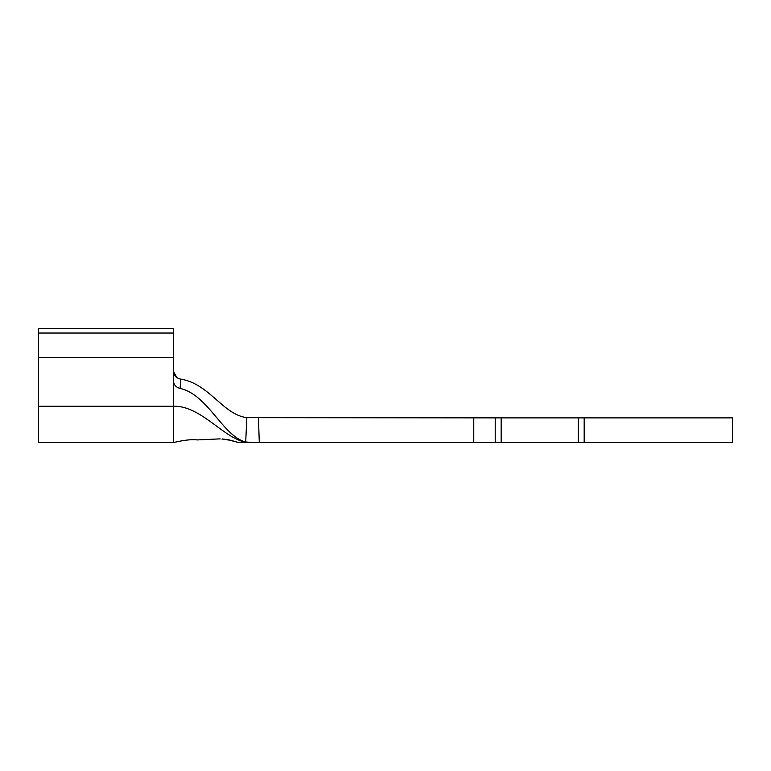 <?xml version="1.0" encoding="UTF-8"?>
<svg xmlns="http://www.w3.org/2000/svg" width="771" height="771" viewBox="0 0 771 771"><rect width="100%" height="100%" fill="white"/><g stroke="black" fill="none" stroke-linecap="round" stroke-linejoin="round"><path stroke-width="1.16" d="M229.373 439.952C216.988 438.14 216.988 438.207 229.373 440.145L238.75 442.554L229.373 439.952C216.988 438.14 216.988 438.207 229.373 440.145M253.061 442.554L245.708 441.966L246.836 417.651L501.15 417.882L501.15 442.554L578.25 442.554L578.25 417.882L732.45 417.882L732.45 442.554L578.25 442.554M173.475 333.043L38.55 333.043L38.55 328.446L173.475 328.446L173.475 381.067C173.822 384.912 176.029 387.36 180.106 388.43C207.794 394.424 223.07 436.492 245.708 441.966M180.106 388.43L180.79 379.12C176.366 378.204 173.928 375.679 173.475 371.564L176.79 377.52M258.43 417.882L259.307 442.554L495.223 442.554L495.223 417.882M501.15 417.882L578.25 417.882M501.15 442.554L495.223 442.554M259.307 442.554L250.575 442.554C227.127 443.47 202.677 405.295 173.475 406.259L173.475 442.554C184.124 440.058 192.056 439.181 197.289 439.933L220.101 438.872M180.79 379.12C209.442 383.756 222.935 414.663 246.836 417.651M248.368 442.438L238.75 442.554M38.55 333.043L38.55 442.554L173.475 442.554M38.55 357.465L173.475 357.465M584.177 417.882L584.177 442.554M473.78 417.882L473.78 442.554M173.475 381.067L173.475 406.259L38.55 406.259"/></g></svg>
